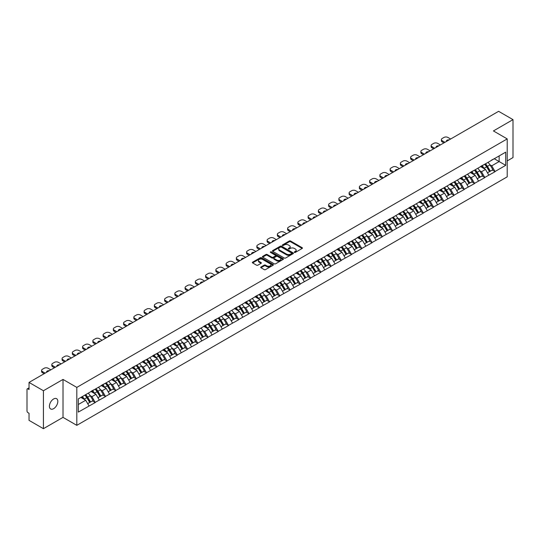 <?xml version="1.0" encoding="UTF-8"?>
<svg xmlns="http://www.w3.org/2000/svg" width="540" height="540" viewBox="0 0 540 540"><rect width="100%" height="100%" fill="white"/><g stroke="black" fill="none" stroke-linecap="round" stroke-linejoin="round"><path stroke-width="0.81" d="M294.428 252.41A0.641 0.371 0 0 0 295.333 252.41L302.184 248.454A0.911 0.527 0 0 0 302.454 248.076A0.911 0.527 0 0 0 302.184 247.705L290.574 241.002A0.911 0.527 0 0 0 289.285 241.002L282.434 244.958A0.641 0.371 0 0 0 283.338 245.484L284.222 244.971A2.916 1.688 0 0 1 288.353 244.971L289.319 245.525A2.916 1.688 0 0 1 290.176 246.719A2.916 1.688 0 0 1 289.319 247.914L288.434 248.42A0.641 0.371 0 0 0 289.332 248.947L290.223 248.434A2.916 1.688 0 0 1 294.347 248.434L295.319 248.994A2.916 1.688 0 0 1 296.17 250.182A2.916 1.688 0 0 1 295.319 251.377L294.428 251.883A0.641 0.371 0 0 0 294.428 252.41L294.428 251.883M53.615 398.972A5.947 3.436 -60 0 1 56.585 398.675A5.947 3.436 -60 0 1 57.497 403.441A5.947 3.436 -60 0 1 53.615 408.686A5.947 3.436 -60 0 1 50.639 408.976A5.947 3.436 -60 0 1 49.727 404.21A5.947 3.436 -60 0 1 53.615 398.972M260.969 266.996A0.911 0.527 0 0 0 260.705 267.368A0.911 0.527 0 0 0 260.969 267.739L264.229 269.622A0.911 0.527 0 0 0 265.518 269.622L273.132 265.228A0.911 0.527 0 0 0 273.395 264.857A0.911 0.527 0 0 0 273.132 264.485L261.522 257.783A0.911 0.527 0 0 0 260.226 257.783L252.619 262.17A0.911 0.527 0 0 0 252.349 262.548A0.911 0.527 0 0 0 252.619 262.919L256.554 265.187A0.911 0.527 0 0 0 257.843 265.187L261.097 263.311A0.911 0.527 0 0 0 261.367 262.94A0.911 0.527 0 0 0 261.097 262.562L259.146 261.441A2.437 1.411 0 0 1 258.437 260.442A2.437 1.411 0 0 1 259.943 259.139A2.437 1.411 0 0 1 262.602 259.443L270.243 263.858A2.437 1.411 0 0 1 270.959 264.857A2.437 1.411 0 0 1 269.453 266.159A2.437 1.411 0 0 1 266.794 265.849L265.518 265.113A0.911 0.527 0 0 0 264.229 265.113L260.969 266.996L260.969 267.739M63.011 379.431L43.43 390.737L29.039 382.428L498.609 111.321L513 119.63L493.418 130.936L507.215 138.908L76.808 387.396L63.011 379.431L63.011 417.373L76.808 425.338L76.808 387.396M284.29 258.039A0.911 0.527 0 0 0 285.579 258.039L293.186 253.645A0.911 0.527 0 0 0 293.456 253.274A0.911 0.527 0 0 0 293.186 252.902L281.576 246.2A0.911 0.527 0 0 0 280.287 246.2L272.68 250.594A0.911 0.527 0 0 0 272.41 250.965A0.911 0.527 0 0 0 272.68 251.336L284.29 258.039M270.709 252.544A0.641 0.371 0 0 1 271.357 252.632L283.149 259.443L275.549 263.831A0.911 0.527 0 0 1 274.259 263.831L262.649 257.128L262.649 256.385A0.911 0.527 0 0 0 262.379 256.757A0.911 0.527 0 0 0 262.649 257.128M262.649 256.385L265.903 254.502A0.911 0.527 0 0 1 267.192 254.502L271.904 257.222A0.911 0.527 0 0 0 273.193 257.222L275.353 255.974A0.911 0.527 0 0 0 275.623 255.602A0.911 0.527 0 0 0 275.353 255.231L270.452 252.396A0.641 0.371 0 0 1 271.357 251.876L283.156 258.694A0.911 0.527 0 0 1 283.426 259.065A0.911 0.527 0 0 1 283.156 259.436L283.156 258.694M76.808 425.338L507.215 176.843L507.215 138.908M84.868 395.111A6.224 3.598 -120 0 1 87.001 397.602L89.903 402.394L92.434 400.937L95.243 402.557L91.955 396.637L90.133 395.584M95.243 402.557L78.32 412.094L78.32 398.891L505.703 152.145L505.703 165.348L495.025 171.511L491.744 165.821L489.922 164.774M484.657 164.295A6.224 3.598 -120 0 1 486.79 166.793L489.692 171.578L492.224 170.12L495.025 171.511M495.025 171.74L484.778 177.431L481.491 171.74L479.669 170.687M474.41 170.215A6.224 3.598 -120 0 1 476.537 172.706L479.439 177.498L481.97 176.04L484.778 177.431M484.778 177.66L474.525 183.35L471.238 177.66L469.422 176.607M464.157 176.135A6.224 3.598 -120 0 1 466.29 178.625L469.193 183.418L471.717 181.96L474.525 183.35M474.525 183.58L464.279 189.27L460.991 183.58L459.169 182.527M453.904 182.054A6.224 3.598 -120 0 1 456.037 184.545L458.939 189.338L461.471 187.873L464.279 189.27M464.279 189.493L454.025 195.183L450.738 189.493L448.916 188.447M443.657 187.974A6.224 3.598 -120 0 1 445.784 190.465L448.686 195.257L451.217 193.793L454.025 195.183M454.025 195.413L443.772 201.103L440.485 195.413L438.669 194.366M433.404 193.887A6.224 3.598 -120 0 1 435.537 196.385L438.44 201.17L440.964 199.712L443.772 201.103M443.772 201.332L433.526 207.023L430.238 201.332L428.416 200.279M423.151 199.807A6.224 3.598 -120 0 1 425.284 202.298L428.186 207.09L430.718 205.632L433.526 207.023M433.526 207.252L423.272 212.942L419.985 207.252L418.163 206.199M412.904 205.726A6.224 3.598 -120 0 1 415.031 208.217L417.933 213.01L420.464 211.552L423.272 212.942M423.272 213.172L413.019 218.862L409.732 213.172L407.916 212.119M402.651 211.646A6.224 3.598 -120 0 1 404.784 214.137L407.687 218.929L410.211 217.465L413.019 218.862M413.019 219.085L402.773 224.775L399.485 219.085L397.663 218.038M392.398 217.559A6.224 3.598 -120 0 1 394.531 220.057L397.433 224.843L399.964 223.385L402.773 224.775M402.773 225.005L392.519 230.695L389.232 225.005L387.41 223.952M382.151 223.479A6.224 3.598 -120 0 1 384.277 225.97L387.18 230.762L389.711 229.304L392.519 230.695M392.519 230.924L382.266 236.615L378.979 230.924L377.163 229.871M371.898 229.399A6.224 3.598 -120 0 1 374.031 231.89L376.933 236.682L379.458 235.224L382.266 236.615M382.266 236.844L372.019 242.534L368.732 236.844L366.91 235.791M361.645 235.319A6.224 3.598 -120 0 1 363.778 237.809L366.68 242.602L369.212 241.137L372.019 242.534M372.019 242.764L361.766 248.454L358.479 242.764L356.663 241.711M351.398 241.238A6.224 3.598 -120 0 1 353.525 243.729L356.427 248.522L358.958 247.057L361.766 248.454M361.766 248.677L351.513 254.367L348.233 248.677L346.41 247.631M341.145 247.151A6.224 3.598 -120 0 1 343.278 249.649L346.181 254.435L348.705 252.976L351.513 254.367M351.513 254.597L341.267 260.287L337.979 254.597L336.157 253.544M330.892 253.071A6.224 3.598 -120 0 1 333.025 255.562L335.927 260.354L338.459 258.896L341.267 260.287M341.267 260.516L331.013 266.207L327.726 260.516L325.91 259.463M320.645 258.991A6.224 3.598 -120 0 1 322.772 261.482L325.674 266.274L328.205 264.816L331.013 266.207M331.013 266.436L320.76 272.126L317.48 266.436L315.657 265.383M310.392 264.911A6.224 3.598 -120 0 1 312.525 267.401L315.428 272.194L317.952 270.729L320.76 272.126M320.76 272.349L310.514 278.046L307.226 272.349L305.404 271.303M300.139 270.83A6.224 3.598 -120 0 1 302.272 273.321L305.174 278.113L307.706 276.649L310.514 278.046M310.514 278.269L300.26 283.959L296.973 278.269L295.157 277.223M289.892 276.743A6.224 3.598 -120 0 1 292.019 279.241L294.921 284.026L297.452 282.569L300.26 283.959M300.26 284.189L290.007 289.879L286.726 284.189L284.904 283.135M279.639 282.663A6.224 3.598 -120 0 1 281.772 285.154L284.675 289.946L287.199 288.488L290.007 289.879M290.007 290.108L279.76 295.799L276.473 290.108L274.651 289.055M269.386 288.583A6.224 3.598 -120 0 1 271.519 291.074L274.421 295.866L276.953 294.408L279.76 295.799M279.76 296.028L269.507 301.718L266.22 296.028L264.404 294.975M259.139 294.503A6.224 3.598 -120 0 1 261.266 296.993L264.168 301.786L266.699 300.321L269.507 301.718M269.507 301.941L259.254 307.631L255.974 301.941L254.151 300.895M248.886 300.422A6.224 3.598 -120 0 1 251.019 302.913L253.922 307.706L256.453 306.241L259.254 307.631M259.254 307.861L249.007 313.551L245.72 307.861L243.898 306.815M238.633 306.335A6.224 3.598 -120 0 1 240.766 308.833L243.668 313.619L246.2 312.161L249.007 313.551M249.007 313.781L238.754 319.471L235.467 313.781L233.651 312.728M228.386 312.255A6.224 3.598 -120 0 1 230.513 314.746L233.415 319.538L235.946 318.08L238.754 319.471M238.754 319.7L228.501 325.391L225.221 319.7L223.398 318.647M218.133 318.175A6.224 3.598 -120 0 1 220.266 320.666L223.169 325.458L225.7 324L228.501 325.391M228.501 325.62L218.255 331.31L214.967 325.62L213.145 324.567M207.88 324.095A6.224 3.598 -120 0 1 210.013 326.585L212.915 331.378L215.447 329.913L218.255 331.31M218.255 331.533L208.001 337.223L204.714 331.533L202.898 330.487M197.633 330.007A6.224 3.598 -120 0 1 199.766 332.505L202.662 337.291L205.193 335.833L208.001 337.223M208.001 337.453L197.748 343.143L194.468 337.453L192.645 336.4M187.38 335.927A6.224 3.598 -120 0 1 189.513 338.418L192.416 343.211L194.947 341.753L197.748 343.143M197.748 343.373L187.501 349.063L184.214 343.373L182.392 342.32M177.127 341.847A6.224 3.598 -120 0 1 179.26 344.338L182.162 349.13L184.694 347.672L187.501 349.063M187.501 349.292L177.248 354.983L173.961 349.292L172.145 348.239M166.88 347.767A6.224 3.598 -120 0 1 169.013 350.257L171.909 355.05L174.44 353.585L177.248 354.983M177.248 355.212L166.995 360.902L163.715 355.212L161.892 354.159M156.627 353.687A6.224 3.598 -120 0 1 158.76 356.177L161.663 360.97L164.194 359.505L166.995 360.902M166.995 361.125L156.749 366.815L153.461 361.125L151.639 360.079M146.374 359.6A6.224 3.598 -120 0 1 148.507 362.097L151.409 366.883L153.941 365.425L156.749 366.815M156.749 367.045L146.495 372.735L143.208 367.045L141.392 365.992M136.127 365.519A6.224 3.598 -120 0 1 138.26 368.01L141.156 372.803L143.687 371.345L146.495 372.735M146.495 372.964L136.242 378.655L132.962 372.964L131.139 371.912M125.874 371.439A6.224 3.598 -120 0 1 128.007 373.93L130.91 378.722L133.441 377.264L136.242 378.655M136.242 378.884L125.996 384.575L122.708 378.884L120.886 377.831M115.621 377.359A6.224 3.598 -120 0 1 117.754 379.85L120.656 384.642L123.188 383.177L125.996 384.575M125.996 384.797L115.742 390.494L112.455 384.797L110.639 383.751M105.374 383.279A6.224 3.598 -120 0 1 107.507 385.769L110.403 390.562L112.934 389.097L115.742 390.494M115.742 390.717L105.489 396.407L102.209 390.717L100.386 389.671M95.121 389.192A6.224 3.598 -120 0 1 97.254 391.689L100.157 396.475L102.688 395.017L105.489 396.407M105.489 396.637L95.243 402.327M91.76 390.906L95.243 389.124M91.955 396.637L95.965 394.322L90.902 391.399M99.252 400.012L95.965 394.322M102.006 384.993L105.489 383.204M102.209 390.717L106.218 388.402L101.156 385.486M109.499 394.092L106.218 388.402M112.259 379.073L115.742 377.291M112.455 384.797L116.465 382.489L111.409 379.566M119.752 388.179L116.465 382.489M122.513 373.154L125.996 371.371M122.708 378.884L126.718 376.569L121.655 373.646M130.005 382.259L126.718 376.569M132.759 367.234L136.242 365.452M132.962 372.964L136.971 370.649L131.909 367.726M140.252 376.339L136.971 370.649M143.012 361.314L146.495 359.532M143.208 367.045L147.218 364.73L142.162 361.807M150.505 370.42L147.218 364.73M153.266 355.401L156.749 353.612M153.461 361.125L157.471 358.81L152.408 355.894M160.758 364.507L157.471 358.81M163.512 349.481L166.995 347.699M163.715 355.212L167.717 352.897L162.662 349.974M171.005 358.587L167.717 352.897M173.765 343.562L177.248 341.779M173.961 349.292L177.971 346.977L172.915 344.054M181.258 352.667L177.971 346.977M184.019 337.642L187.501 335.86M184.214 343.373L188.224 341.057L183.161 338.135M191.511 346.748L188.224 341.057M194.265 331.722L197.748 329.94M194.468 337.453L198.47 335.138L193.415 332.222M201.757 340.828L198.47 335.138M204.518 325.809L208.001 324.027M204.714 331.533L208.724 329.225L203.668 326.302M212.011 334.915L208.724 329.225M214.772 319.889L218.255 318.107M214.967 325.62L218.977 323.305L213.914 320.382M222.264 328.995L218.977 323.305M225.018 313.97L228.501 312.188M225.221 319.7L229.223 317.385L224.168 314.462M232.511 323.075L229.223 317.385M235.271 308.05L238.754 306.268M235.467 313.781L239.476 311.465L234.414 308.543M242.764 317.156L239.476 311.465M245.525 302.137L249.007 300.348M245.72 307.861L249.73 305.546L244.667 302.63M253.017 311.236L249.73 305.546M255.771 296.217L259.254 294.435M255.974 301.941L259.976 299.632L254.921 296.71M263.264 305.323L259.976 299.632M266.024 290.297L269.507 288.515M266.22 296.028L270.229 293.713L265.167 290.79M273.517 299.403L270.229 293.713M276.278 284.378L279.76 282.596M276.473 290.108L280.483 287.793L275.42 284.87M283.763 293.483L280.483 287.793M286.524 278.458L290.007 276.676M286.726 284.189L290.729 281.873L285.674 278.951M294.017 287.564L290.729 281.873M296.777 272.545L300.26 270.756M296.973 278.269L300.983 275.954L295.92 273.038M304.27 281.644L300.983 275.954M307.031 266.625L310.514 264.843M307.226 272.349L311.236 270.041L306.173 267.118M314.516 275.731L311.236 270.041M317.277 260.705L320.76 258.923M317.48 266.436L321.482 264.121L316.426 261.198M324.769 269.811L321.482 264.121M327.53 254.786L331.013 253.004M327.726 260.516L331.736 258.201L326.673 255.278M335.023 263.891L331.736 258.201M337.784 248.866L341.267 247.084M337.979 254.597L341.989 252.281L336.926 249.359M345.269 257.972L341.989 252.281M348.03 242.953L351.513 241.164M348.233 248.677L352.235 246.362L347.18 243.446M355.523 252.059L352.235 246.362M358.283 237.033L361.766 235.251M358.479 242.764L362.488 240.449L357.426 237.526M365.776 246.139L362.488 240.449M368.537 231.113L372.019 229.331M368.732 236.844L372.742 234.529L367.679 231.606M376.022 240.219L372.742 234.529M378.783 225.194L382.266 223.412M378.979 230.924L382.988 228.609L377.933 225.686M386.276 234.299L382.988 228.609M389.036 219.274L392.519 217.492M389.232 225.005L393.242 222.689L388.179 219.773M396.529 228.38L393.242 222.689M399.289 213.361L402.773 211.572M399.485 219.085L403.495 216.776L398.432 213.853M406.775 222.466L403.495 216.776M409.536 207.441L413.019 205.659M409.732 213.172L413.741 210.857L408.686 207.934M417.029 216.547L413.741 210.857M419.789 201.521L423.272 199.739M419.985 207.252L423.995 204.937L418.932 202.014M427.282 210.627L423.995 204.937M430.043 195.601L433.526 193.82M430.238 201.332L434.248 199.017L429.185 196.094M437.528 204.707L434.248 199.017M440.289 189.689L443.772 187.9M440.485 195.413L444.494 193.097L439.439 190.181M447.782 198.788L444.494 193.097M450.542 183.769L454.025 181.987M450.738 189.493L454.748 187.184L449.685 184.262M458.035 192.875L454.748 187.184M460.796 177.849L464.279 176.067M460.991 183.58L465.001 181.265L459.938 178.342M468.281 186.955L465.001 181.265M471.042 171.929L474.525 170.147M471.238 177.66L475.247 175.345L470.192 172.422M478.535 181.035L475.247 175.345M481.295 166.01L484.778 164.228M481.491 171.74L485.501 169.425L480.438 166.502M488.788 175.115L485.501 169.425M491.549 160.097L495.025 158.308M491.744 165.821L499.136 161.555L499.136 155.939L505.703 152.145M494.276 158.747L505.703 165.348M507.215 160.906L513 157.572L513 119.63M43.43 390.737L43.43 428.679L29.039 420.37L29.039 413.276L27.986 412.668A1.397 0.803 -120 0 1 27 410.96L27 389.488A1.397 0.803 -120 0 1 27.29 388.847A1.397 0.803 -120 0 1 27.986 388.915L29.039 389.522L29.039 382.428M43.43 428.679L63.011 417.373M78.32 404.507L85.712 400.241L80.852 397.433M88.999 405.932L85.712 400.241M294.685 252.497L295.319 252.133A2.916 1.688 0 0 0 296.17 250.938L296.17 250.182M290.176 246.719L290.176 247.475A2.916 1.688 0 0 1 289.319 248.67L288.684 249.035M302.177 248.461L290.574 241.765A0.911 0.527 0 0 0 289.285 241.765L282.69 245.572M293.18 253.651L281.576 246.956A0.911 0.527 0 0 0 280.287 246.956L272.687 251.343M291.573 253.537A0.641 0.371 0 0 0 291.573 253.01L281.387 247.131A0.641 0.371 0 0 0 280.483 247.131L279.545 247.671A2.916 1.688 0 0 0 278.694 248.859A2.916 1.688 0 0 0 279.545 250.054L286.51 254.077A2.916 1.688 0 0 0 290.642 254.077L291.573 253.537L291.573 254.293A0.641 0.371 0 0 0 291.762 254.03L291.762 253.274M278.694 248.859L278.694 249.622A2.916 1.688 0 0 0 279.545 250.81L279.545 250.054M291.573 254.293L290.642 254.833A2.916 1.688 0 0 1 286.51 254.833L279.545 250.81M262.663 257.135L265.903 255.258L265.903 254.502M275.623 255.602L275.623 256.358A0.911 0.527 0 0 1 275.353 256.729L273.193 257.978A0.911 0.527 0 0 1 271.904 257.978L267.192 255.258A0.911 0.527 0 0 0 265.903 255.258M276.791 260.044A2.437 1.411 0 0 0 279.45 260.348A2.437 1.411 0 0 0 280.955 259.045A2.437 1.411 0 0 0 280.24 258.053L277.547 256.493A0.911 0.527 0 0 0 276.257 256.493L274.097 257.742A0.911 0.527 0 0 0 273.827 258.113A0.911 0.527 0 0 0 274.097 258.485L276.791 260.044L276.791 260.8A2.437 1.411 0 0 0 279.45 261.103A2.437 1.411 0 0 0 280.955 259.801L280.955 259.045M273.827 258.113L273.827 258.876A0.911 0.527 0 0 0 274.097 259.247L274.097 258.485M276.791 260.8L274.097 259.247M270.959 264.857L270.959 265.613A2.437 1.411 0 0 1 269.453 266.915A2.437 1.411 0 0 1 266.794 266.612L265.518 265.876A0.911 0.527 0 0 0 264.229 265.876L260.982 267.746M258.437 260.442L258.437 261.198A2.437 1.411 0 0 0 259.146 262.197L259.146 261.441M261.097 262.562L261.097 263.311L259.146 262.197M273.119 265.235L261.522 258.538A0.911 0.527 0 0 0 260.226 258.538L252.632 262.926L252.619 262.17M450.637 139.016L447.91 137.444A2.788 1.607 0 0 0 443.968 137.444L442.199 138.47A2.788 1.607 0 0 0 441.382 139.61A2.788 1.607 0 0 0 442.199 140.744L442.199 141.885L443.934 142.891M442.199 141.885A2.788 1.607 180 0 1 441.382 140.744L441.382 139.61M442.199 140.744L444.926 142.317M446.452 141.433A2.187 1.262 180 0 1 446.384 141.122A2.187 1.262 180 0 1 449.111 139.9M487.991 162.371A7.621 4.401 60 0 1 489.989 164.882L487.458 166.34A7.621 4.401 -120 0 0 485.467 163.829M487.458 166.34L490.361 171.133L492.892 169.675L489.989 164.882M489.692 171.578L490.361 171.133M492.224 170.12L492.892 169.675M481.106 166.118A6.224 3.598 60 0 1 482.827 167.879M482.078 165.787A7.621 4.401 60 0 1 484.076 168.298L484.36 168.77M487.478 172.854L489.51 171.626L486.608 166.84A7.621 4.401 -120 0 0 484.61 164.329M489.51 171.626L487.458 172.814M440.39 144.936L437.663 143.363A2.788 1.607 0 0 0 433.721 143.363L431.946 144.389A2.788 1.607 0 0 0 431.129 145.523A2.788 1.607 0 0 0 431.946 146.664L431.946 147.805L433.688 148.804M431.946 147.805A2.788 1.607 180 0 1 431.129 146.664L431.129 145.523M431.946 146.664L434.673 148.237M436.205 147.353A2.187 1.262 180 0 1 436.138 147.042A2.187 1.262 180 0 1 438.858 145.82M477.745 168.291A7.621 4.401 60 0 1 479.743 170.802L477.212 172.26A7.621 4.401 -120 0 0 475.214 169.749M477.212 172.26L480.114 177.053L482.639 175.595L479.743 170.802M479.439 177.498L480.114 177.053M481.97 176.04L482.639 175.595M470.853 172.037A6.224 3.598 60 0 1 472.574 173.799M471.832 171.707A7.621 4.401 60 0 1 473.823 174.218L474.113 174.69M477.232 178.774L479.257 177.545L476.354 172.753A7.621 4.401 -120 0 0 474.356 170.242M479.257 177.545L477.205 178.733M430.137 150.856L427.41 149.283A2.788 1.607 0 0 0 423.468 149.283L421.693 150.302A2.788 1.607 0 0 0 420.876 151.443A2.788 1.607 0 0 0 421.693 152.584L421.693 153.718L423.434 154.724M421.693 153.718A2.788 1.607 180 0 1 420.876 152.584L420.876 151.443M421.693 152.584L424.42 154.156M425.952 153.272A2.187 1.262 180 0 1 425.885 152.962A2.187 1.262 180 0 1 428.605 151.74M467.492 174.211A7.621 4.401 60 0 1 469.49 176.722L466.958 178.18A7.621 4.401 -120 0 0 464.96 175.669M466.958 178.18L469.861 182.972L472.392 181.507L469.49 176.722M469.193 183.418L469.861 182.972M471.717 181.96L472.392 181.507M460.607 177.957A6.224 3.598 60 0 1 462.321 179.719M461.579 177.62A7.621 4.401 60 0 1 463.577 180.137L463.86 180.61M466.979 184.694L469.004 183.465L466.108 178.673A7.621 4.401 -120 0 0 464.11 176.162M469.004 183.465L466.952 184.653M419.884 156.775L417.163 155.203A2.788 1.607 0 0 0 413.215 155.203L411.446 156.222A2.788 1.607 0 0 0 410.63 157.363A2.788 1.607 0 0 0 411.446 158.504L411.446 159.638L413.188 160.643M411.446 159.638A2.788 1.607 180 0 1 410.63 158.504L410.63 157.363M411.446 158.504L414.173 160.076M415.699 159.192A2.187 1.262 180 0 1 415.631 158.882A2.187 1.262 180 0 1 418.358 157.66M457.238 180.124A7.621 4.401 60 0 1 459.236 182.635L456.705 184.1A7.621 4.401 -120 0 0 454.714 181.589M456.705 184.1L459.608 188.892L462.139 187.427L459.236 182.635M458.939 189.338L459.608 188.892M461.471 187.873L462.139 187.427M450.353 183.877A6.224 3.598 60 0 1 452.075 185.638M451.325 183.539A7.621 4.401 60 0 1 453.323 186.05L453.607 186.523M456.725 190.613L458.757 189.385L455.855 184.592A7.621 4.401 -120 0 0 453.857 182.081M458.757 189.385L456.705 190.566M409.637 162.695L406.91 161.116A2.788 1.607 0 0 0 402.968 161.116L401.193 162.142A2.788 1.607 0 0 0 400.376 163.283A2.788 1.607 0 0 0 401.193 164.417L401.193 165.557L402.935 166.563M401.193 165.557A2.788 1.607 180 0 1 400.376 164.417L400.376 163.283M401.193 164.417L403.92 165.996M405.452 165.112A2.187 1.262 180 0 1 405.385 164.801A2.187 1.262 180 0 1 408.105 163.573M446.992 186.044A7.621 4.401 60 0 1 448.99 188.554L446.459 190.019A7.621 4.401 -120 0 0 444.461 187.508M446.459 190.019L449.361 194.805L451.886 193.347L448.99 188.554M448.686 195.257L449.361 194.805M451.217 193.793L451.886 193.347M440.1 189.797A6.224 3.598 60 0 1 441.821 191.558M441.079 189.459A7.621 4.401 60 0 1 443.07 191.97L443.36 192.443M446.479 196.533L448.504 195.304L445.601 190.512A7.621 4.401 -120 0 0 443.603 188.001M448.504 195.304L446.452 196.486M399.384 168.608L396.657 167.036A2.788 1.607 0 0 0 392.715 167.036L390.94 168.061A2.788 1.607 0 0 0 390.123 169.196A2.788 1.607 0 0 0 390.94 170.336L390.94 171.477L392.681 172.483M390.94 171.477A2.788 1.607 180 0 1 390.123 170.336L390.123 169.196M390.94 170.336L393.667 171.909M395.199 171.025A2.187 1.262 180 0 1 395.132 170.714A2.187 1.262 180 0 1 397.852 169.493M436.739 191.963A7.621 4.401 60 0 1 438.737 194.474L436.205 195.932A7.621 4.401 -120 0 0 434.207 193.421M436.205 195.932L439.108 200.725L441.639 199.267L438.737 194.474M438.44 201.17L439.108 200.725M440.964 199.712L441.639 199.267M429.854 195.71A6.224 3.598 60 0 1 431.568 197.471M430.826 195.379A7.621 4.401 60 0 1 432.824 197.89L433.107 198.362M436.226 202.446L438.251 201.218L435.355 196.432A7.621 4.401 -120 0 0 433.357 193.914M438.251 201.218L436.199 202.406M389.138 174.528L386.411 172.955A2.788 1.607 0 0 0 382.462 172.955L380.693 173.981A2.788 1.607 0 0 0 379.877 175.115A2.788 1.607 0 0 0 380.693 176.256L380.693 177.39L382.435 178.396M380.693 177.39A2.788 1.607 180 0 1 379.877 176.256L379.877 175.115M380.693 176.256L383.42 177.829M384.946 176.945A2.187 1.262 180 0 1 384.878 176.634A2.187 1.262 180 0 1 387.605 175.412M426.485 197.883A7.621 4.401 60 0 1 428.483 200.394L425.952 201.852A7.621 4.401 -120 0 0 423.961 199.341M425.952 201.852L428.855 206.644L431.386 205.187L428.483 200.394M428.186 207.09L428.855 206.644M430.718 205.632L431.386 205.187M419.6 201.629A6.224 3.598 60 0 1 421.322 203.391M420.572 201.299A7.621 4.401 60 0 1 422.57 203.81L422.854 204.282M425.972 208.366L428.004 207.137L425.101 202.345A7.621 4.401 -120 0 0 423.104 199.834M428.004 207.137L425.952 208.325M378.884 180.448L376.157 178.875A2.788 1.607 0 0 0 372.215 178.875L370.44 179.894A2.788 1.607 0 0 0 369.623 181.035A2.788 1.607 0 0 0 370.44 182.176L370.44 183.31L372.182 184.316M370.44 183.31A2.788 1.607 180 0 1 369.623 182.176L369.623 181.035M370.44 182.176L373.167 183.749M374.699 182.864A2.187 1.262 180 0 1 374.632 182.554A2.187 1.262 180 0 1 377.352 181.332M416.239 203.803A7.621 4.401 60 0 1 418.237 206.314L415.706 207.772A7.621 4.401 -120 0 0 413.708 205.261M415.706 207.772L418.608 212.564L421.132 211.1L418.237 206.314M417.933 213.01L418.608 212.564M420.464 211.552L421.132 211.1M409.347 207.549A6.224 3.598 60 0 1 411.068 209.311M410.326 207.212A7.621 4.401 60 0 1 412.317 209.722L412.607 210.195M415.726 214.286L417.751 213.057L414.848 208.265A7.621 4.401 -120 0 0 412.85 205.754M417.751 213.057L415.699 214.238M368.631 186.368L365.904 184.788A2.788 1.607 0 0 0 361.962 184.788L360.187 185.814A2.788 1.607 0 0 0 359.37 186.955A2.788 1.607 0 0 0 360.187 188.089L360.187 189.23L361.928 190.235M360.187 189.23A2.788 1.607 180 0 1 359.37 188.089L359.37 186.955M360.187 188.089L362.914 189.668M364.446 188.784A2.187 1.262 180 0 1 364.379 188.474A2.187 1.262 180 0 1 367.099 187.252M405.986 209.716A7.621 4.401 60 0 1 407.983 212.227L405.452 213.691A7.621 4.401 -120 0 0 403.454 211.181M405.452 213.691L408.355 218.484L410.886 217.019L407.983 212.227M407.687 218.929L408.355 218.484M410.211 217.465L410.886 217.019M399.101 213.469A6.224 3.598 60 0 1 400.815 215.231M400.073 213.131A7.621 4.401 60 0 1 402.07 215.642L402.354 216.115M405.473 220.205L407.498 218.977L404.602 214.184A7.621 4.401 -120 0 0 402.604 211.673M407.498 218.977L405.445 220.158M358.385 192.281L355.658 190.708A2.788 1.607 0 0 0 351.709 190.708L349.94 191.734A2.788 1.607 0 0 0 349.124 192.875A2.788 1.607 0 0 0 349.94 194.009L349.94 195.149L351.682 196.155M349.94 195.149A2.788 1.607 180 0 1 349.124 194.009L349.124 192.875M349.94 194.009L352.667 195.581M354.193 194.704A2.187 1.262 180 0 1 354.125 194.387A2.187 1.262 180 0 1 356.852 193.165M395.732 215.636A7.621 4.401 60 0 1 397.73 218.147L395.199 219.611A7.621 4.401 -120 0 0 393.208 217.1M395.199 219.611L398.101 224.397L400.633 222.939L397.73 218.147M397.433 224.843L398.101 224.397M399.964 223.385L400.633 222.939M388.847 219.382A6.224 3.598 60 0 1 390.569 221.144M389.819 219.051A7.621 4.401 60 0 1 391.817 221.562L392.108 222.035M395.219 226.125L397.251 224.89L394.349 220.104A7.621 4.401 -120 0 0 392.351 217.593M397.251 224.89L395.199 226.078M348.131 198.2L345.404 196.628A2.788 1.607 0 0 0 341.462 196.628L339.687 197.654A2.788 1.607 0 0 0 338.87 198.788A2.788 1.607 0 0 0 339.687 199.928L339.687 201.069L341.429 202.075M339.687 201.069A2.788 1.607 180 0 1 338.87 199.928L338.87 198.788M339.687 199.928L342.414 201.501M343.946 200.617A2.187 1.262 180 0 1 343.879 200.306A2.187 1.262 180 0 1 346.599 199.085M385.486 221.555A7.621 4.401 60 0 1 387.484 224.066L384.952 225.524A7.621 4.401 -120 0 0 382.955 223.013M384.952 225.524L387.855 230.317L390.386 228.859L387.484 224.066M387.18 230.762L387.855 230.317M389.711 229.304L390.386 228.859M378.601 225.302A6.224 3.598 60 0 1 380.315 227.063M379.573 224.971A7.621 4.401 60 0 1 381.564 227.482L381.854 227.954M384.973 232.038L386.998 230.81L384.095 226.017A7.621 4.401 -120 0 0 382.097 223.506M386.998 230.81L384.946 231.998M337.878 204.12L335.151 202.547A2.788 1.607 0 0 0 331.209 202.547L329.434 203.573A2.788 1.607 0 0 0 328.617 204.707A2.788 1.607 0 0 0 329.434 205.848L329.434 206.982L331.175 207.988M329.434 206.982A2.788 1.607 180 0 1 328.617 205.848L328.617 204.707M329.434 205.848L332.161 207.421M333.693 206.537A2.187 1.262 180 0 1 333.625 206.226A2.187 1.262 180 0 1 336.346 205.004M375.233 227.475A7.621 4.401 60 0 1 377.231 229.986L374.699 231.444A7.621 4.401 -120 0 0 372.701 228.933M374.699 231.444L377.602 236.237L380.133 234.779L377.231 229.986M376.933 236.682L377.602 236.237M379.458 235.224L380.133 234.779M368.348 231.221A6.224 3.598 60 0 1 370.062 232.983M369.32 230.891A7.621 4.401 60 0 1 371.318 233.401L371.601 233.874M374.72 237.958L376.745 236.729L373.849 231.937A7.621 4.401 -120 0 0 371.851 229.426M376.745 236.729L374.693 237.917M327.632 210.04L324.904 208.467A2.788 1.607 0 0 0 320.956 208.467L319.187 209.486A2.788 1.607 0 0 0 318.371 210.627A2.788 1.607 0 0 0 319.187 211.768L319.187 212.902L320.929 213.907M319.187 212.902A2.788 1.607 180 0 1 318.371 211.768L318.371 210.627M319.187 211.768L321.914 213.341M323.44 212.456A2.187 1.262 180 0 1 323.372 212.146A2.187 1.262 180 0 1 326.099 210.924M364.979 233.395A7.621 4.401 60 0 1 366.977 235.906L364.446 237.364A7.621 4.401 -120 0 0 362.455 234.853M364.446 237.364L367.349 242.156L369.88 240.692L366.977 235.906M366.68 242.602L367.349 242.156M369.212 241.137L369.88 240.692M358.094 237.141A6.224 3.598 60 0 1 359.815 238.903M359.066 236.804A7.621 4.401 60 0 1 361.064 239.315L361.355 239.787M364.466 243.878L366.498 242.649L363.596 237.857A7.621 4.401 -120 0 0 361.598 235.346M366.498 242.649L364.446 243.83M317.378 215.96L314.651 214.38A2.788 1.607 0 0 0 310.709 214.38L308.934 215.406A2.788 1.607 0 0 0 308.117 216.547A2.788 1.607 0 0 0 308.934 217.681L308.934 218.822L310.675 219.827M308.934 218.822A2.788 1.607 180 0 1 308.117 217.681L308.117 216.547M308.934 217.681L311.661 219.26M313.193 218.376A2.187 1.262 180 0 1 313.126 218.066A2.187 1.262 180 0 1 315.846 216.844M354.733 239.308A7.621 4.401 60 0 1 356.731 241.819L354.2 243.284A7.621 4.401 -120 0 0 352.202 240.773M354.2 243.284L357.102 248.076L359.633 246.611L356.731 241.819M356.427 248.522L357.102 248.076M358.958 247.057L359.633 246.611M347.848 243.061A6.224 3.598 60 0 1 349.562 244.823M348.82 242.723A7.621 4.401 60 0 1 350.811 245.234L351.101 245.707M354.22 249.797L356.245 248.569L353.342 243.776A7.621 4.401 -120 0 0 351.344 241.265M356.245 248.569L354.193 249.75M307.125 221.873L304.398 220.3A2.788 1.607 0 0 0 300.456 220.3L298.681 221.326A2.788 1.607 0 0 0 297.864 222.466A2.788 1.607 0 0 0 298.681 223.601L298.681 224.741L300.422 225.747M298.681 224.741A2.788 1.607 180 0 1 297.864 223.601L297.864 222.466M298.681 223.601L301.408 225.173M302.94 224.289A2.187 1.262 180 0 1 302.873 223.978A2.187 1.262 180 0 1 305.593 222.757M344.48 245.228A7.621 4.401 60 0 1 346.478 247.739L343.946 249.203A7.621 4.401 -120 0 0 341.948 246.692M343.946 249.203L346.849 253.989L349.38 252.531L346.478 247.739M346.181 254.435L346.849 253.989M348.705 252.976L349.38 252.531M337.595 248.974A6.224 3.598 60 0 1 339.309 250.736M338.567 248.643A7.621 4.401 60 0 1 340.565 251.154L340.848 251.626M343.966 255.717L345.998 254.482L343.096 249.696A7.621 4.401 -120 0 0 341.098 247.185M345.998 254.482L343.94 255.67M296.879 227.792L294.151 226.22A2.788 1.607 0 0 0 290.209 226.22L288.434 227.246A2.788 1.607 0 0 0 287.618 228.38A2.788 1.607 0 0 0 288.434 229.52L288.434 230.661L290.176 231.667M288.434 230.661A2.788 1.607 180 0 1 287.618 229.52L287.618 228.38M288.434 229.52L291.161 231.093M292.687 230.209A2.187 1.262 180 0 1 292.619 229.898A2.187 1.262 180 0 1 295.346 228.677M334.226 251.147A7.621 4.401 60 0 1 336.224 253.658L333.7 255.116A7.621 4.401 -120 0 0 331.702 252.605M333.7 255.116L336.596 259.909L339.127 258.451L336.224 253.658M335.927 260.354L336.596 259.909M338.459 258.896L339.127 258.451M327.341 254.894A6.224 3.598 60 0 1 329.062 256.655M328.313 254.563A7.621 4.401 60 0 1 330.311 257.074L330.601 257.546M333.713 261.63L335.745 260.401L332.843 255.609A7.621 4.401 -120 0 0 330.845 253.098M335.745 260.401L333.693 261.59M286.625 233.712L283.898 232.139A2.788 1.607 0 0 0 279.956 232.139L278.181 233.165A2.788 1.607 0 0 0 277.364 234.299A2.788 1.607 0 0 0 278.181 235.44L278.181 236.574L279.923 237.58M278.181 236.574A2.788 1.607 180 0 1 277.364 235.44L277.364 234.299M278.181 235.44L280.908 237.013M282.44 236.129A2.187 1.262 180 0 1 282.373 235.818A2.187 1.262 180 0 1 285.093 234.596M323.98 257.067A7.621 4.401 60 0 1 325.978 259.578L323.447 261.036A7.621 4.401 -120 0 0 321.449 258.525M323.447 261.036L326.349 265.829L328.88 264.371L325.978 259.578M325.674 266.274L326.349 265.829M328.205 264.816L328.88 264.371M317.095 260.813A6.224 3.598 60 0 1 318.809 262.575M318.067 260.483A7.621 4.401 60 0 1 320.065 262.994L320.348 263.466M323.467 267.55L325.492 266.321L322.589 261.529A7.621 4.401 -120 0 0 320.591 259.018M325.492 266.321L323.44 267.509M276.372 239.632L273.645 238.059A2.788 1.607 0 0 0 269.703 238.059L267.928 239.078A2.788 1.607 0 0 0 267.111 240.219A2.788 1.607 0 0 0 267.928 241.36L267.928 242.494L269.669 243.5M267.928 242.494A2.788 1.607 180 0 1 267.111 241.36L267.111 240.219M267.928 241.36L270.655 242.933M272.187 242.048A2.187 1.262 180 0 1 272.12 241.738A2.187 1.262 180 0 1 274.84 240.516M313.726 262.98A7.621 4.401 60 0 1 315.725 265.498L313.193 266.956A7.621 4.401 -120 0 0 311.195 264.445M313.193 266.956L316.096 271.748L318.627 270.284L315.725 265.498M315.428 272.194L316.096 271.748M317.952 270.729L318.627 270.284M306.841 266.733A6.224 3.598 60 0 1 308.556 268.495M307.814 266.396A7.621 4.401 60 0 1 309.812 268.906L310.095 269.379M313.214 273.469L315.245 272.241L312.343 267.449A7.621 4.401 -120 0 0 310.345 264.938M315.245 272.241L313.187 273.422M266.125 245.552L263.399 243.972A2.788 1.607 0 0 0 259.457 243.972L257.681 244.998A2.788 1.607 0 0 0 256.865 246.139A2.788 1.607 0 0 0 257.681 247.273L257.681 248.413L259.423 249.419M257.681 248.413A2.788 1.607 180 0 1 256.865 247.273L256.865 246.139M257.681 247.273L260.408 248.852M261.934 247.968A2.187 1.262 180 0 1 261.866 247.657A2.187 1.262 180 0 1 264.593 246.436M303.473 268.9A7.621 4.401 60 0 1 305.471 271.411L302.947 272.875A7.621 4.401 -120 0 0 300.949 270.365M302.947 272.875L305.843 277.668L308.374 276.203L305.471 271.411M305.174 278.113L305.843 277.668M307.706 276.649L308.374 276.203M296.588 272.653A6.224 3.598 60 0 1 298.31 274.415M297.56 272.315A7.621 4.401 60 0 1 299.558 274.826L299.849 275.299M302.96 279.389L304.992 278.161L302.09 273.368A7.621 4.401 -120 0 0 300.091 270.857M304.992 278.161L302.94 279.342M255.872 251.465L253.145 249.892A2.788 1.607 0 0 0 249.203 249.892L247.428 250.918A2.788 1.607 0 0 0 246.611 252.059A2.788 1.607 0 0 0 247.428 253.193L247.428 254.333L249.169 255.339M247.428 254.333A2.788 1.607 180 0 1 246.611 253.193L246.611 252.059M247.428 253.193L250.155 254.765M251.687 253.881A2.187 1.262 180 0 1 251.62 253.571A2.187 1.262 180 0 1 254.34 252.349M293.227 274.82A7.621 4.401 60 0 1 295.225 277.331L292.694 278.788A7.621 4.401 -120 0 0 290.696 276.278M292.694 278.788L295.596 283.581L298.127 282.123L295.225 277.331M294.921 284.026L295.596 283.581M297.452 282.569L298.127 282.123M286.342 278.566A6.224 3.598 60 0 1 288.056 280.328M287.314 278.235A7.621 4.401 60 0 1 289.312 280.746L289.595 281.219M292.714 285.302L294.739 284.074L291.836 279.288A7.621 4.401 -120 0 0 289.838 276.777M294.739 284.074L292.687 285.262M245.619 257.384L242.892 255.812A2.788 1.607 0 0 0 238.95 255.812L237.175 256.838A2.788 1.607 0 0 0 236.358 257.972A2.788 1.607 0 0 0 237.175 259.112L237.175 260.253L238.916 261.252M237.175 260.253A2.788 1.607 180 0 1 236.358 259.112L236.358 257.972M237.175 259.112L239.902 260.685M241.434 259.801A2.187 1.262 180 0 1 241.367 259.49A2.187 1.262 180 0 1 244.087 258.269M282.974 280.739A7.621 4.401 60 0 1 284.972 283.25L282.44 284.708A7.621 4.401 -120 0 0 280.442 282.197M282.44 284.708L285.343 289.501L287.874 288.043L284.972 283.25M284.675 289.946L285.343 289.501M287.199 288.488L287.874 288.043M276.089 284.486A6.224 3.598 60 0 1 277.803 286.247M277.06 284.155A7.621 4.401 60 0 1 279.059 286.666L279.342 287.138M282.461 291.222L284.492 289.994L281.59 285.201A7.621 4.401 -120 0 0 279.592 282.69M284.492 289.994L282.434 291.182M235.373 263.304L232.646 261.731A2.788 1.607 0 0 0 228.704 261.731L226.928 262.75A2.788 1.607 0 0 0 226.112 263.891A2.788 1.607 0 0 0 226.928 265.032L226.928 266.166L228.67 267.172M226.928 266.166A2.788 1.607 180 0 1 226.112 265.032L226.112 263.891M226.928 265.032L229.655 266.605M231.181 265.721A2.187 1.262 180 0 1 231.113 265.41A2.187 1.262 180 0 1 233.84 264.188M272.727 286.659A7.621 4.401 60 0 1 274.718 289.17L272.194 290.628A7.621 4.401 -120 0 0 270.196 288.117M272.194 290.628L275.09 295.421L277.621 293.956L274.718 289.17M274.421 295.866L275.09 295.421M276.953 294.408L277.621 293.956M265.835 290.405A6.224 3.598 60 0 1 267.557 292.167M266.807 290.068A7.621 4.401 60 0 1 268.805 292.586L269.096 293.058M272.214 297.142L274.239 295.913L271.337 291.121A7.621 4.401 -120 0 0 269.339 288.61M274.239 295.913L272.187 297.101M225.119 269.224L222.392 267.651A2.788 1.607 0 0 0 218.45 267.651L216.675 268.67A2.788 1.607 0 0 0 215.858 269.811A2.788 1.607 0 0 0 216.675 270.952L216.675 272.086L218.417 273.091M216.675 272.086A2.788 1.607 180 0 1 215.858 270.952L215.858 269.811M216.675 270.952L219.402 272.525M220.934 271.64A2.187 1.262 180 0 1 220.867 271.33A2.187 1.262 180 0 1 223.587 270.108M262.474 292.572A7.621 4.401 60 0 1 264.472 295.083L261.941 296.548A7.621 4.401 -120 0 0 259.943 294.037M261.941 296.548L264.843 301.34L267.374 299.875L264.472 295.083M264.168 301.786L264.843 301.34M266.699 300.321L267.374 299.875M255.589 296.325A6.224 3.598 60 0 1 257.303 298.087M256.561 295.988A7.621 4.401 60 0 1 258.559 298.499L258.842 298.971M261.961 303.062L263.986 301.833L261.083 297.041A7.621 4.401 -120 0 0 259.085 294.529M263.986 301.833L261.934 303.014M214.866 275.144L212.139 273.564A2.788 1.607 0 0 0 208.197 273.564L206.422 274.59A2.788 1.607 0 0 0 205.605 275.731A2.788 1.607 0 0 0 206.422 276.865L206.422 278.006L208.163 279.011M206.422 278.006A2.788 1.607 180 0 1 205.605 276.865L205.605 275.731M206.422 276.865L209.149 278.444M210.681 277.56A2.187 1.262 180 0 1 210.613 277.25A2.187 1.262 180 0 1 213.341 276.021M252.221 298.492A7.621 4.401 60 0 1 254.219 301.003L251.687 302.468A7.621 4.401 -120 0 0 249.689 299.957M251.687 302.468L254.59 307.253L257.121 305.795L254.219 301.003M253.922 307.706L254.59 307.253M256.453 306.241L257.121 305.795M245.335 302.245A6.224 3.598 60 0 1 247.05 304.007M246.308 301.907A7.621 4.401 60 0 1 248.306 304.418L248.589 304.891M251.708 308.981L253.739 307.753L250.837 302.96A7.621 4.401 -120 0 0 248.839 300.449M253.739 307.753L251.681 308.934M204.62 281.057L201.893 279.484A2.788 1.607 0 0 0 197.951 279.484L196.175 280.51A2.788 1.607 0 0 0 195.359 281.644A2.788 1.607 0 0 0 196.175 282.785L196.175 283.925L197.917 284.931M196.175 283.925A2.788 1.607 180 0 1 195.359 282.785L195.359 281.644M196.175 282.785L198.902 284.357M200.428 283.473A2.187 1.262 180 0 1 200.36 283.163A2.187 1.262 180 0 1 203.087 281.941M241.974 304.412A7.621 4.401 60 0 1 243.965 306.923L241.441 308.381A7.621 4.401 -120 0 0 239.443 305.87M241.441 308.381L244.337 313.173L246.868 311.715L243.965 306.923M243.668 313.619L244.337 313.173M246.2 312.161L246.868 311.715M235.082 308.158A6.224 3.598 60 0 1 236.804 309.92M236.054 307.827A7.621 4.401 60 0 1 238.052 310.338L238.343 310.81M241.461 314.894L243.486 313.666L240.584 308.88A7.621 4.401 -120 0 0 238.585 306.362M243.486 313.666L241.434 314.854M194.366 286.976L191.639 285.404A2.788 1.607 0 0 0 187.697 285.404L185.922 286.43A2.788 1.607 0 0 0 185.105 287.564A2.788 1.607 0 0 0 185.922 288.704L185.922 289.838L187.663 290.844M185.922 289.838A2.788 1.607 180 0 1 185.105 288.704L185.105 287.564M185.922 288.704L188.649 290.277M190.181 289.393A2.187 1.262 180 0 1 190.114 289.082A2.187 1.262 180 0 1 192.834 287.861M231.721 310.331A7.621 4.401 60 0 1 233.719 312.842L231.188 314.3A7.621 4.401 -120 0 0 229.19 311.789M231.188 314.3L234.09 319.093L236.621 317.635L233.719 312.842M233.415 319.538L234.09 319.093M235.946 318.08L236.621 317.635M224.836 314.078A6.224 3.598 60 0 1 226.55 315.839M225.808 313.747A7.621 4.401 60 0 1 227.806 316.258L228.089 316.73M231.208 320.814L233.233 319.586L230.33 314.793A7.621 4.401 -120 0 0 228.339 312.282M233.233 319.586L231.181 320.774M184.113 292.896L181.386 291.323A2.788 1.607 0 0 0 177.444 291.323L175.669 292.343A2.788 1.607 0 0 0 174.852 293.483A2.788 1.607 0 0 0 175.669 294.624L175.669 295.758L177.41 296.764M175.669 295.758A2.788 1.607 180 0 1 174.852 294.624L174.852 293.483M175.669 294.624L178.396 296.197M179.928 295.312A2.187 1.262 180 0 1 179.861 295.002A2.187 1.262 180 0 1 182.588 293.78M221.468 316.251A7.621 4.401 60 0 1 223.466 318.762L220.934 320.22A7.621 4.401 -120 0 0 218.936 317.709M220.934 320.22L223.837 325.013L226.368 323.548L223.466 318.762M223.169 325.458L223.837 325.013M225.7 324L226.368 323.548M214.583 319.997A6.224 3.598 60 0 1 216.297 321.759M215.554 319.66A7.621 4.401 60 0 1 217.553 322.171L217.836 322.643M220.954 326.734L222.986 325.505L220.084 320.713A7.621 4.401 -120 0 0 218.086 318.202M222.986 325.505L220.928 326.687M173.867 298.816L171.139 297.236A2.788 1.607 0 0 0 167.197 297.236L165.422 298.262A2.788 1.607 0 0 0 164.606 299.403A2.788 1.607 0 0 0 165.422 300.537L165.422 301.678L167.164 302.684M165.422 301.678A2.788 1.607 180 0 1 164.606 300.537L164.606 299.403M165.422 300.537L168.149 302.117M169.681 301.232A2.187 1.262 180 0 1 169.614 300.922A2.187 1.262 180 0 1 172.334 299.7M211.221 322.164A7.621 4.401 60 0 1 213.212 324.675L210.688 326.14A7.621 4.401 -120 0 0 208.69 323.629M210.688 326.14L213.59 330.932L216.115 329.468L213.212 324.675M212.915 331.378L213.59 330.932M215.447 329.913L216.115 329.468M204.329 325.917A6.224 3.598 60 0 1 206.05 327.679M205.301 325.579A7.621 4.401 60 0 1 207.299 328.091L207.59 328.563M210.708 332.654L212.733 331.425L209.831 326.632A7.621 4.401 -120 0 0 207.833 324.122M212.733 331.425L210.681 332.606M163.613 304.729L160.886 303.156A2.788 1.607 0 0 0 156.944 303.156L155.169 304.182A2.788 1.607 0 0 0 154.352 305.323A2.788 1.607 0 0 0 155.169 306.457L155.169 307.598L156.911 308.603M155.169 307.598A2.788 1.607 180 0 1 154.352 306.457L154.352 305.323M155.169 306.457L157.896 308.029M159.428 307.152A2.187 1.262 180 0 1 159.361 306.835A2.187 1.262 180 0 1 162.081 305.613M200.968 328.084A7.621 4.401 60 0 1 202.966 330.595L200.435 332.06A7.621 4.401 -120 0 0 198.437 329.549M200.435 332.06L203.337 336.845L205.868 335.387L202.966 330.595M202.662 337.291L203.337 336.845M205.193 335.833L205.868 335.387M194.083 331.83A6.224 3.598 60 0 1 195.797 333.592M195.055 331.499A7.621 4.401 60 0 1 197.053 334.01L197.336 334.483M200.455 338.573L202.48 337.338L199.577 332.552A7.621 4.401 -120 0 0 197.586 330.041M202.48 337.338L200.428 338.526M153.36 310.649L150.633 309.076A2.788 1.607 0 0 0 146.691 309.076L144.916 310.102A2.788 1.607 0 0 0 144.099 311.236A2.788 1.607 0 0 0 144.916 312.377L144.916 313.517L146.657 314.523M144.916 313.517A2.788 1.607 180 0 1 144.099 312.377L144.099 311.236M144.916 312.377L147.643 313.949M149.175 313.065A2.187 1.262 180 0 1 149.108 312.755A2.187 1.262 180 0 1 151.835 311.533M190.715 334.004A7.621 4.401 60 0 1 192.713 336.515L190.181 337.973A7.621 4.401 -120 0 0 188.183 335.462M190.181 337.973L193.084 342.765L195.615 341.307L192.713 336.515M192.416 343.211L193.084 342.765M194.947 341.753L195.615 341.307M183.829 337.75A6.224 3.598 60 0 1 185.544 339.512M184.802 337.419A7.621 4.401 60 0 1 186.8 339.93L187.083 340.403M190.201 344.486L192.233 343.258L189.331 338.465A7.621 4.401 -120 0 0 187.333 335.954M192.233 343.258L190.175 344.446M143.114 316.568L140.387 314.996A2.788 1.607 0 0 0 136.445 314.996L134.669 316.022A2.788 1.607 0 0 0 133.853 317.156A2.788 1.607 0 0 0 134.669 318.296L134.669 319.43L136.411 320.436M134.669 319.43A2.788 1.607 180 0 1 133.853 318.296L133.853 317.156M134.669 318.296L137.396 319.869M138.929 318.985A2.187 1.262 180 0 1 138.861 318.674A2.187 1.262 180 0 1 141.581 317.453M180.468 339.923A7.621 4.401 60 0 1 182.459 342.434L179.935 343.892A7.621 4.401 -120 0 0 177.937 341.381M179.935 343.892L182.837 348.685L185.362 347.227L182.459 342.434M182.162 349.13L182.837 348.685M184.694 347.672L185.362 347.227M173.576 343.67A6.224 3.598 60 0 1 175.298 345.431M174.548 343.339A7.621 4.401 60 0 1 176.546 345.85L176.837 346.322M179.955 350.406L181.98 349.178L179.078 344.385A7.621 4.401 -120 0 0 177.079 341.874M181.98 349.178L179.928 350.365M132.86 322.488L130.133 320.915A2.788 1.607 0 0 0 126.191 320.915L124.416 321.935A2.788 1.607 0 0 0 123.599 323.075A2.788 1.607 0 0 0 124.416 324.216L124.416 325.35L126.158 326.356M124.416 325.35A2.788 1.607 180 0 1 123.599 324.216L123.599 323.075M124.416 324.216L127.143 325.789M128.675 324.904A2.187 1.262 180 0 1 128.608 324.594A2.187 1.262 180 0 1 131.328 323.372M170.215 345.843A7.621 4.401 60 0 1 172.213 348.354L169.681 349.812A7.621 4.401 -120 0 0 167.684 347.301M169.681 349.812L172.584 354.605L175.115 353.14L172.213 348.354M171.909 355.05L172.584 354.605M174.44 353.585L175.115 353.14M163.33 349.589A6.224 3.598 60 0 1 165.044 351.351M164.302 349.252A7.621 4.401 60 0 1 166.3 351.763L166.583 352.235M169.702 356.326L171.727 355.097L168.824 350.305A7.621 4.401 -120 0 0 166.833 347.794M171.727 355.097L169.675 356.279M122.607 328.408L119.88 326.828A2.788 1.607 0 0 0 115.938 326.828L114.163 327.854A2.788 1.607 0 0 0 113.346 328.995A2.788 1.607 0 0 0 114.163 330.129L114.163 331.27L115.904 332.276M114.163 331.27A2.788 1.607 180 0 1 113.346 330.129L113.346 328.995M114.163 330.129L116.89 331.709M118.422 330.824A2.187 1.262 180 0 1 118.355 330.514A2.187 1.262 180 0 1 121.082 329.292M159.962 351.756A7.621 4.401 60 0 1 161.96 354.267L159.428 355.732A7.621 4.401 -120 0 0 157.43 353.221M159.428 355.732L162.331 360.524L164.862 359.06L161.96 354.267M161.663 360.97L162.331 360.524M164.194 359.505L164.862 359.06M153.077 355.509A6.224 3.598 60 0 1 154.791 357.271M154.049 355.171A7.621 4.401 60 0 1 156.047 357.683L156.33 358.155M159.448 362.245L161.48 361.017L158.578 356.225A7.621 4.401 -120 0 0 156.58 353.714M161.48 361.017L159.428 362.198M112.361 334.321L109.633 332.748A2.788 1.607 0 0 0 105.692 332.748L103.916 333.774A2.788 1.607 0 0 0 103.1 334.915A2.788 1.607 0 0 0 103.916 336.049L103.916 337.19L105.658 338.195M103.916 337.19A2.788 1.607 180 0 1 103.1 336.049L103.1 334.915M103.916 336.049L106.643 337.622M108.175 336.737A2.187 1.262 180 0 1 108.108 336.427A2.187 1.262 180 0 1 110.828 335.205M149.715 357.676A7.621 4.401 60 0 1 151.706 360.187L149.182 361.651A7.621 4.401 -120 0 0 147.184 359.14M149.182 361.651L152.084 366.437L154.609 364.979L151.706 360.187M151.409 366.883L152.084 366.437M153.941 365.425L154.609 364.979M142.823 361.422A6.224 3.598 60 0 1 144.544 363.184M143.795 361.091A7.621 4.401 60 0 1 145.793 363.602L146.084 364.075M149.202 368.165L151.227 366.93L148.325 362.144A7.621 4.401 -120 0 0 146.327 359.633M151.227 366.93L149.175 368.118M102.107 340.24L99.38 338.668A2.788 1.607 0 0 0 95.438 338.668L93.663 339.694A2.788 1.607 0 0 0 92.846 340.828A2.788 1.607 0 0 0 93.663 341.969L93.663 343.109L95.405 344.115M93.663 343.109A2.788 1.607 180 0 1 92.846 341.969L92.846 340.828M93.663 341.969L96.39 343.541M97.922 342.657A2.187 1.262 180 0 1 97.855 342.347A2.187 1.262 180 0 1 100.575 341.125M139.462 363.596A7.621 4.401 60 0 1 141.46 366.107L138.929 367.565A7.621 4.401 -120 0 0 136.931 365.054M138.929 367.565L141.831 372.357L144.362 370.899L141.46 366.107M141.156 372.803L141.831 372.357M143.687 371.345L144.362 370.899M132.577 367.342A6.224 3.598 60 0 1 134.291 369.104M133.549 367.011A7.621 4.401 60 0 1 135.547 369.522L135.83 369.995M138.949 374.078L140.974 372.85L138.071 368.057A7.621 4.401 -120 0 0 136.08 365.546M140.974 372.85L138.922 374.038M91.854 346.16L89.127 344.588A2.788 1.607 0 0 0 85.185 344.588L83.41 345.613A2.788 1.607 0 0 0 82.6 346.748A2.788 1.607 0 0 0 83.41 347.888L83.41 349.022L85.151 350.028M83.41 349.022A2.788 1.607 180 0 1 82.6 347.888L82.6 346.748M83.41 347.888L86.137 349.461M87.669 348.577A2.187 1.262 180 0 1 87.602 348.266A2.187 1.262 180 0 1 90.329 347.045M129.208 369.515A7.621 4.401 60 0 1 131.207 372.026L128.675 373.484A7.621 4.401 -120 0 0 126.677 370.973M128.675 373.484L131.578 378.277L134.109 376.819L131.207 372.026M130.91 378.722L131.578 378.277M133.441 377.264L134.109 376.819M122.324 373.262A6.224 3.598 60 0 1 124.038 375.023M123.296 372.931A7.621 4.401 60 0 1 125.294 375.442L125.577 375.914M128.696 379.998L130.727 378.769L127.825 373.977A7.621 4.401 -120 0 0 125.827 371.466M130.727 378.769L128.675 379.957M81.608 352.08L78.88 350.507A2.788 1.607 0 0 0 74.939 350.507L73.163 351.526A2.788 1.607 0 0 0 72.347 352.667A2.788 1.607 0 0 0 73.163 353.808L73.163 354.942L74.905 355.948M73.163 354.942A2.788 1.607 180 0 1 72.347 353.808L72.347 352.667M73.163 353.808L75.89 355.381M77.423 354.496A2.187 1.262 180 0 1 77.355 354.186A2.187 1.262 180 0 1 80.075 352.964M118.962 375.428A7.621 4.401 60 0 1 120.953 377.946L118.429 379.404A7.621 4.401 -120 0 0 116.431 376.893M118.429 379.404L121.331 384.197L123.856 382.732L120.953 377.946M120.656 384.642L121.331 384.197M123.188 383.177L123.856 382.732M112.07 379.181A6.224 3.598 60 0 1 113.792 380.943M113.042 378.844A7.621 4.401 60 0 1 115.04 381.355L115.331 381.827M118.449 385.918L120.474 384.689L117.572 379.897A7.621 4.401 -120 0 0 115.574 377.386M120.474 384.689L118.422 385.87M71.354 358L68.627 356.42A2.788 1.607 0 0 0 64.685 356.42L62.91 357.446A2.788 1.607 0 0 0 62.093 358.587A2.788 1.607 0 0 0 62.91 359.721L62.91 360.862L64.651 361.868M62.91 360.862A2.788 1.607 180 0 1 62.093 359.721L62.093 358.587M62.91 359.721L65.637 361.3M67.169 360.416A2.187 1.262 180 0 1 67.102 360.106A2.187 1.262 180 0 1 69.822 358.884M108.709 381.348A7.621 4.401 60 0 1 110.707 383.859L108.175 385.324A7.621 4.401 -120 0 0 106.178 382.813M108.175 385.324L111.078 390.116L113.609 388.651L110.707 383.859M110.403 390.562L111.078 390.116M112.934 389.097L113.609 388.651M101.824 385.101A6.224 3.598 60 0 1 103.538 386.863M102.796 384.764A7.621 4.401 60 0 1 104.794 387.275L105.077 387.747M108.196 391.838L110.221 390.609L107.318 385.817A7.621 4.401 -120 0 0 105.327 383.306M110.221 390.609L108.169 391.79M61.101 363.913L58.374 362.34A2.788 1.607 0 0 0 54.432 362.34L52.663 363.366A2.788 1.607 0 0 0 51.847 364.507A2.788 1.607 0 0 0 52.663 365.641L52.663 366.781L54.398 367.787M52.663 366.781A2.788 1.607 180 0 1 51.847 365.641L51.847 364.507M52.663 365.641L55.384 367.214M56.916 366.329A2.187 1.262 180 0 1 56.849 366.019A2.187 1.262 180 0 1 59.576 364.797M98.456 387.268A7.621 4.401 60 0 1 100.454 389.779L97.922 391.237A7.621 4.401 -120 0 0 95.931 388.726M97.922 391.237L100.825 396.029L103.356 394.571L100.454 389.779M100.157 396.475L100.825 396.029M102.688 395.017L103.356 394.571M91.571 391.014A6.224 3.598 60 0 1 93.285 392.776M92.543 390.683A7.621 4.401 60 0 1 94.541 393.194L94.824 393.667M97.943 397.751L99.974 396.522L97.072 391.736A7.621 4.401 -120 0 0 95.074 389.225M99.974 396.522L97.922 397.71M50.855 369.832L48.127 368.26A2.788 1.607 0 0 0 44.185 368.26L42.41 369.286A2.788 1.607 0 0 0 41.593 370.42A2.788 1.607 0 0 0 42.41 371.561L42.41 372.701L44.152 373.7M42.41 372.701A2.788 1.607 180 0 1 41.593 371.561L41.593 370.42M42.41 371.561L45.137 373.133M46.67 372.249A2.187 1.262 180 0 1 46.602 371.939A2.187 1.262 180 0 1 49.322 370.717M88.209 393.188A7.621 4.401 60 0 1 90.207 395.699L87.676 397.157A7.621 4.401 -120 0 0 85.678 394.646M87.676 397.157L90.578 401.949L93.103 400.491L90.207 395.699M89.903 402.394L90.578 401.949M92.434 400.937L93.103 400.491M81.486 397.069A6.224 3.598 60 0 1 83.038 398.695M82.296 396.603A7.621 4.401 60 0 1 84.287 399.114L84.578 399.587M87.696 403.67L89.721 402.442L86.819 397.649A7.621 4.401 -120 0 0 84.821 395.138M89.721 402.442L87.669 403.63M29.039 388.307L27.986 388.915M295.319 252.133L295.319 251.377M288.434 248.947L288.434 248.42M289.319 248.67L289.319 247.914M282.434 245.484L282.434 244.958M289.285 241.765L289.285 241.002M290.574 241.765L290.574 241.002M302.184 248.454L302.184 247.705M272.68 251.336L272.68 250.594M280.287 246.956L280.287 246.2M281.576 246.956L281.576 246.2M293.186 253.645L293.186 252.902M286.51 254.833L286.51 254.077M290.642 254.833L290.642 254.077M267.192 255.258L267.192 254.502M271.904 257.978L271.904 257.222M273.193 257.978L273.193 257.222M275.353 256.729L275.353 255.974M271.357 252.632L271.357 251.876M264.229 265.876L264.229 265.113M265.518 265.876L265.518 265.113M266.794 266.612L266.794 265.849M260.226 258.538L260.226 257.783M261.522 258.538L261.522 257.783M273.132 265.228L273.132 264.485M486.608 166.84L484.076 168.298M476.354 172.753L473.823 174.218M466.108 178.673L463.577 180.137M455.855 184.592L453.323 186.05M445.601 190.512L443.07 191.97M435.355 196.432L432.824 197.89M425.101 202.345L422.57 203.81M414.848 208.265L412.317 209.722M404.602 214.184L402.07 215.642M394.349 220.104L391.817 221.562M384.095 226.017L381.564 227.482M373.849 231.937L371.318 233.401M363.596 237.857L361.064 239.315M353.342 243.776L350.811 245.234M343.096 249.696L340.565 251.154M332.843 255.609L330.311 257.074M322.589 261.529L320.065 262.994M312.343 267.449L309.812 268.906M302.09 273.368L299.558 274.826M291.836 279.288L289.312 280.746M281.59 285.201L279.059 286.666M271.337 291.121L268.805 292.586M261.083 297.041L258.559 298.499M250.837 302.96L248.306 304.418M240.584 308.88L238.052 310.338M230.33 314.793L227.806 316.258M220.084 320.713L217.553 322.171M209.831 326.632L207.299 328.091M199.577 332.552L197.053 334.01M189.331 338.465L186.8 339.93M179.078 344.385L176.546 345.85M168.824 350.305L166.3 351.763M158.578 356.225L156.047 357.683M148.325 362.144L145.793 363.602M138.071 368.057L135.547 369.522M127.825 373.977L125.294 375.442M117.572 379.897L115.04 381.355M107.318 385.817L104.794 387.275M97.072 391.736L94.541 393.194M86.819 397.649L84.287 399.114M29.039 387.835L27.29 388.847"/></g></svg>
